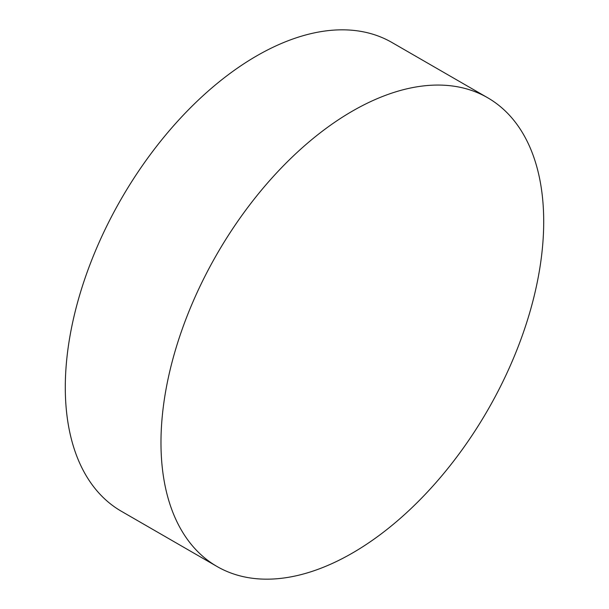 <?xml version="1.0" encoding="UTF-8"?>
<svg xmlns="http://www.w3.org/2000/svg" width="609" height="609" viewBox="0 0 609 609"><rect width="100%" height="100%" fill="white"/><g stroke="black" fill="none" stroke-linecap="round" stroke-linejoin="round"><path stroke-width="0.91" d="M352.345 111.15A270.632 156.247 120 0 0 175.544 349.635A270.632 156.247 120 0 0 217.025 566.492A270.632 156.247 120 0 0 352.345 553.094A270.632 156.247 120 0 0 529.137 314.609A270.632 156.247 120 0 0 487.657 97.745A270.632 156.247 120 0 0 352.345 111.15M487.657 97.745L391.975 42.508A270.632 156.247 120 0 0 256.655 55.906A270.632 156.247 120 0 0 79.863 294.391A270.632 156.247 120 0 0 121.343 511.255L217.025 566.492"/></g></svg>

